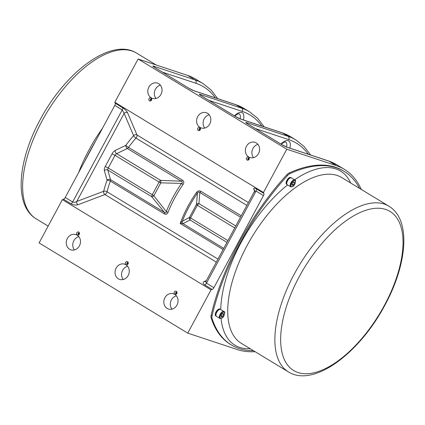<?xml version="1.0" encoding="UTF-8"?>
<svg xmlns="http://www.w3.org/2000/svg" width="425" height="425" viewBox="0 0 425 425"><rect width="100%" height="100%" fill="white"/><g stroke="black" fill="none" stroke-linecap="round" stroke-linejoin="round"><path stroke-width="0.64" d="M255.106 351.693A169.724 80.463 -58.8 0 1 237.315 349.562L187.744 333.131L39.084 242.925L62.385 199.649L63.511 199.224L70.943 203.734C73.397 205.025 75.756 205.355 78.014 204.722L104.943 194.549A2.47 1.859 69.3 0 1 103.663 191.298L76.734 201.471A2.47 1.859 -110.7 0 0 78.014 204.722M217.717 98.642L211.161 90.068L203.06 83.608L195.627 79.098A169.724 80.463 121.2 0 0 187.685 75.438L138.114 59.001L114.814 102.276L115.207 103.211A2.47 1.169 -58.8 0 1 114.808 105.389L65.222 197.476A2.47 1.169 -58.8 0 1 63.511 199.224M95.763 140.76A166.637 79.002 121.2 0 0 84.501 161.67M114.808 105.389L122.241 109.9L124.142 113.417L76.734 201.471C75.273 202.401 73.913 202.571 72.654 201.987L65.222 197.476M217.956 259.075L107.058 191.787A2.47 1.169 -58.8 0 1 104.943 194.549L216.314 262.124M168.045 212.341A67.888 32.183 -58.8 0 1 183.042 184.487A2.47 0.276 34.7 0 1 181.486 183.435L160.82 182.846L153.861 195.771L166.329 211.581C166.255 213.005 165.612 213.265 164.411 212.373L110.521 179.674L107.796 170.058A2.47 1.169 -58.8 0 1 108.237 167.997L152.288 194.724A2.47 1.169 121.2 0 0 151.847 196.786A2.47 0.797 -39.5 0 0 153.861 195.771A2.47 0.34 -147.1 0 1 152.288 194.724L159.099 182.075L160.82 182.846A2.47 0.616 -86.9 0 0 160.671 180.391A2.47 1.169 121.2 0 0 159.099 182.075L115.047 155.348A2.47 1.169 -58.8 0 1 116.625 153.664L127.309 148.495A2.47 1.169 121.2 0 0 128.509 147.406A2.47 0.388 36.1 0 1 125.89 145.302A2.47 1.753 -115.8 0 0 127.309 148.495L181.199 181.193C182.58 181.767 182.67 182.516 181.486 183.435A68.611 32.528 121.2 0 0 166.329 211.581A2.47 0.733 -158.4 0 1 168.045 212.341C167.227 214.227 165.962 214.715 164.252 213.807L110.362 181.108A67.888 32.183 -58.8 0 0 107.058 191.787A2.47 1.185 14.1 0 0 103.663 191.298A70.359 33.357 121.2 0 1 107.089 180.232A2.47 0.839 -159.9 0 1 110.362 181.108A2.47 1.169 121.2 0 0 110.521 179.674A2.47 1.987 -15.8 0 0 107.089 180.232L104.364 170.616A4.935 2.343 121.2 0 1 105.246 166.494L108.237 167.997L115.047 155.348L112.057 153.845L105.246 166.494M206.337 280.654L204.377 281.392A2.47 1.859 -110.7 0 0 205.753 281.61M204.377 281.392C202.571 282.301 202.693 283.475 204.744 284.915A2.47 1.169 121.2 0 0 206.449 283.172L205.827 281.584M187.744 333.131L211.044 289.855L212.176 289.425A2.47 1.169 121.2 0 0 213.887 287.683L263.468 195.59A2.47 1.169 121.2 0 0 263.872 193.412L263.473 192.482L286.779 149.207L336.345 165.644A169.724 80.463 -58.8 0 1 344.293 169.299A169.724 80.463 -58.8 0 1 361.308 189.454M253.454 350.689A166.637 79.002 -58.8 0 1 231.317 344.909L230.393 344.346A166.637 79.002 -58.8 0 1 211.108 317.767A6.173 2.927 -58.8 0 1 211.14 315.254A166.637 79.002 -58.8 0 1 286.748 174.829A6.173 2.927 -58.8 0 1 289.027 173.06A166.637 79.002 -58.8 0 1 343.272 170.855L344.202 171.424A166.637 79.002 -58.8 0 1 359.55 188.387M231.317 344.909A166.637 79.002 -58.8 0 1 212.038 318.33A6.173 2.927 -58.8 0 1 212.07 315.817A166.637 79.002 -58.8 0 1 287.677 175.392A6.173 2.927 -58.8 0 1 289.956 173.623A166.637 79.002 -58.8 0 1 344.202 171.424M286.817 184.461A4.011 1.902 -58.8 0 1 286.652 184.381A4.011 1.902 -58.8 0 1 287.109 179.966A4.011 1.902 -58.8 0 1 290.817 177.523A4.011 1.902 -58.8 0 1 290.96 177.634M215.969 316.041A4.011 1.902 -58.8 0 1 215.804 315.966A4.011 1.902 -58.8 0 1 216.261 311.552A4.011 1.902 -58.8 0 1 219.964 309.108A4.011 1.902 -58.8 0 1 220.113 309.214M216.304 316.237A4.011 1.902 -58.8 0 1 216.113 316.152A4.011 1.902 -58.8 0 1 216.564 311.732A4.011 1.902 -58.8 0 1 220.272 309.294A4.011 1.902 -58.8 0 1 220.442 309.421M216.468 316.37A4.011 1.902 -58.8 0 1 216.925 311.955A4.011 1.902 -58.8 0 1 220.633 309.512L223.975 311.541A4.011 1.902 121.2 0 0 220.272 313.985A4.011 1.902 121.2 0 0 219.815 318.399L216.468 316.37M223.624 314.537L222.615 316.413L221.26 317.071L220.915 315.849L221.924 313.974L223.279 313.321L223.624 314.537L222.349 313.767M221.106 315.499L222.615 316.413M287.151 184.657A4.011 1.902 -58.8 0 1 286.96 184.567A4.011 1.902 -58.8 0 1 287.417 180.152A4.011 1.902 -58.8 0 1 291.12 177.708A4.011 1.902 -58.8 0 1 291.29 177.841M287.321 184.79A4.011 1.902 -58.8 0 1 287.773 180.37A4.011 1.902 -58.8 0 1 291.481 177.926L294.828 179.956A4.011 1.902 121.2 0 0 291.12 182.399A4.011 1.902 121.2 0 0 290.663 186.819L287.321 184.79M294.472 182.957L293.462 184.833L292.108 185.486L291.763 184.269L292.772 182.394L294.127 181.741L294.472 182.957L293.202 182.187M291.954 183.913L293.462 184.833M62.385 199.649L211.044 289.855M248.386 202.566L137.015 134.985L127.537 112.742A2.47 2.056 -23.1 0 0 124.142 113.417L133.62 135.66A2.47 2.056 156.9 0 1 137.015 134.985A2.47 1.169 -58.8 0 1 135.963 138.104L246.861 205.392M254.639 190.251L254.623 190.209A2.47 2.056 -23.1 0 0 253.9 189.417L254.575 190.995M254.224 192.35L254.426 191.346L256.036 191.08L263.468 195.59M112.057 153.845A4.935 2.343 121.2 0 1 115.207 150.471L125.89 145.302A70.359 33.357 121.2 0 1 133.62 135.66A2.47 0.765 -138.6 0 0 135.963 138.104A67.888 32.183 -58.8 0 0 128.509 147.406L182.399 180.104C184.004 181.225 184.216 182.686 183.042 184.487M114.814 102.276L263.473 192.482M241.251 215.815L200.982 191.377A2.47 1.169 -58.8 0 1 199.782 192.467L240.513 217.186M182.282 221.266A2.47 2.295 58.2 0 0 182.994 223.646A2.47 2.295 58.1 0 1 182.282 221.266L182.282 221.266A68.611 32.528 -58.8 0 1 197.439 193.115C198.162 191.909 198.942 191.696 199.782 192.467L198.942 203.612A2.47 2.098 -178.5 0 0 196.462 204.473L189.502 217.398L182.282 221.266L180.205 223.486L182.994 223.646L190.113 220.007A2.47 2.279 -113.4 0 1 189.502 217.398L190.554 217.945L197.365 205.296A2.47 1.169 -58.8 0 1 198.942 203.612L235.785 225.967M200.982 191.377C199.219 190.453 197.683 190.852 196.366 192.573A67.888 32.183 121.2 0 0 180.205 223.486L223.104 249.518M234.712 227.959L197.365 205.296A2.47 0.34 32.9 0 1 196.462 204.473L197.439 193.115A2.47 0.276 34.7 0 1 196.366 192.573M164.252 213.807A2.47 1.169 121.2 0 0 164.411 212.373L151.847 196.786L107.796 170.058A2.47 1.987 -15.8 0 0 104.364 170.616M115.207 150.471A2.47 1.753 -115.8 0 0 116.625 153.664L160.671 180.391L181.199 181.193A2.47 1.169 121.2 0 0 182.399 180.104M123.207 279.522A8.022 7.023 108.3 0 1 122.002 271.75A8.022 7.023 108.3 0 1 127.612 266.236M118.368 278.832A8.022 7.023 108.3 0 1 115.77 268.844A8.022 7.023 108.3 0 1 124.679 264.18A8.022 7.023 108.3 0 1 125.938 264.764A8.022 7.023 108.3 0 1 128.536 274.752A8.022 7.023 108.3 0 1 119.627 279.411A8.022 7.023 108.3 0 1 118.368 278.832M171.987 309.118A8.022 7.023 108.3 0 1 170.781 301.346A8.022 7.023 108.3 0 1 176.391 295.832M167.147 308.428A8.022 7.023 108.3 0 1 164.549 298.446A8.022 7.023 108.3 0 1 173.458 293.781A8.022 7.023 108.3 0 1 174.718 294.366A8.022 7.023 108.3 0 1 177.315 304.348A8.022 7.023 108.3 0 1 168.406 309.012A8.022 7.023 108.3 0 1 167.147 308.428M74.428 249.921A8.022 7.023 108.3 0 1 73.222 242.149A8.022 7.023 108.3 0 1 78.832 236.635M69.583 249.231A8.022 7.023 108.3 0 1 66.985 239.248A8.022 7.023 108.3 0 1 75.894 234.584A8.022 7.023 108.3 0 1 77.159 235.168A8.022 7.023 108.3 0 1 79.757 245.151A8.022 7.023 108.3 0 1 70.848 249.815A8.022 7.023 108.3 0 1 69.583 249.231M253.544 157.659A8.022 7.023 108.3 0 1 252.338 149.882A8.022 7.023 108.3 0 1 257.948 144.367M248.699 156.963A8.022 7.023 108.3 0 1 246.102 146.981A8.022 7.023 108.3 0 1 255.011 142.317A8.022 7.023 108.3 0 1 256.275 142.901A8.022 7.023 108.3 0 1 258.873 152.883A8.022 7.023 108.3 0 1 249.964 157.548A8.022 7.023 108.3 0 1 248.699 156.963M138.114 59.001L286.779 149.207M204.76 128.058A8.022 7.023 108.3 0 1 203.554 120.286A8.022 7.023 108.3 0 1 209.169 114.771M199.92 127.367A8.022 7.023 108.3 0 1 197.322 117.38A8.022 7.023 108.3 0 1 206.231 112.715A8.022 7.023 108.3 0 1 207.496 113.3A8.022 7.023 108.3 0 1 210.093 123.287A8.022 7.023 108.3 0 1 201.184 127.952A8.022 7.023 108.3 0 1 199.92 127.367M155.98 98.462A8.022 7.023 108.3 0 1 154.774 90.684A8.022 7.023 108.3 0 1 160.39 85.17M151.141 97.766A8.022 7.023 108.3 0 1 148.543 87.784A8.022 7.023 108.3 0 1 157.452 83.119A8.022 7.023 108.3 0 1 158.711 83.704A8.022 7.023 108.3 0 1 161.309 93.686A8.022 7.023 108.3 0 1 152.4 98.35A8.022 7.023 108.3 0 1 151.141 97.766M151.04 97.957A1.636 1.429 108.3 0 1 150.949 100.752A1.636 1.429 108.3 0 1 148.814 99.461A1.636 1.429 108.3 0 1 151.04 97.957M199.819 127.553A1.636 1.429 108.3 0 1 199.729 130.353A1.636 1.429 108.3 0 1 197.593 129.057A1.636 1.429 108.3 0 1 199.819 127.553M248.598 157.154A1.636 1.429 108.3 0 1 248.508 159.949A1.636 1.429 108.3 0 1 246.373 158.658A1.636 1.429 108.3 0 1 248.598 157.154M151.316 98.94A0.77 0.675 -71.7 0 0 150.312 99.407A0.77 0.675 -71.7 0 0 151.566 99.902A0.77 0.675 -71.7 0 0 151.316 98.94M151.475 99.078A0.77 0.675 -71.7 0 0 151.05 100.364M200.095 128.541A0.77 0.675 -71.7 0 0 199.091 129.003A0.77 0.675 -71.7 0 0 200.345 129.503A0.77 0.675 -71.7 0 0 200.095 128.541M200.255 128.679A0.77 0.675 -71.7 0 0 199.83 129.96M248.88 158.137A0.77 0.675 -71.7 0 0 247.871 158.605A0.77 0.675 -71.7 0 0 249.13 159.099A0.77 0.675 -71.7 0 0 248.88 158.137M249.039 158.275A0.77 0.675 -71.7 0 0 248.614 159.561M78.806 232.108A1.636 1.429 108.3 0 1 78.71 234.908A1.636 1.429 108.3 0 1 76.58 233.612A1.636 1.429 108.3 0 1 78.806 232.108M127.585 261.71A1.636 1.429 108.3 0 1 127.495 264.504A1.636 1.429 108.3 0 1 125.359 263.213A1.636 1.429 108.3 0 1 127.585 261.71M176.364 291.306A1.636 1.429 108.3 0 1 176.274 294.105A1.636 1.429 108.3 0 1 174.138 292.809A1.636 1.429 108.3 0 1 176.364 291.306M79.082 233.097A0.77 0.675 -71.7 0 0 78.078 233.559A0.77 0.675 -71.7 0 0 79.332 234.058A0.77 0.675 -71.7 0 0 79.082 233.097M79.241 233.235A0.77 0.675 -71.7 0 0 78.816 234.515M127.861 262.692A0.77 0.675 -71.7 0 0 126.857 263.16A0.77 0.675 -71.7 0 0 128.111 263.654A0.77 0.675 -71.7 0 0 127.861 262.692M128.021 262.831A0.77 0.675 -71.7 0 0 127.596 264.116M176.646 292.294A0.77 0.675 -71.7 0 0 175.637 292.756A0.77 0.675 -71.7 0 0 176.896 293.255A0.77 0.675 -71.7 0 0 176.646 292.294M176.8 292.432A0.77 0.675 -71.7 0 0 176.38 293.712M102.558 128.137A96.895 45.937 121.2 0 0 89.048 149.834A96.895 45.937 121.2 0 0 78.641 172.555M41.916 121.237A96.895 45.937 -58.8 0 1 136.653 53.141C111.302 37.087 65.461 71.926 40.093 119.845C17.643 161.096 13.733 205.477 36.125 218.817A96.895 45.937 -58.8 0 1 41.916 121.237M127.537 112.742C126.597 110.93 124.966 109.257 122.644 107.722A2.47 1.169 -58.8 0 1 122.241 109.9L72.654 201.987A2.47 1.169 -58.8 0 1 70.943 203.734M204.744 284.915L212.176 289.425M213.887 287.683L206.449 283.172L256.036 191.08A2.47 1.169 121.2 0 0 256.44 188.902C254.256 187.707 253.412 187.877 253.9 189.417M212.07 315.817L211.14 315.254M211.108 317.767L212.038 318.33M350.721 183.032A101.835 48.28 121.2 0 0 294.573 179.807M287.603 184.96A101.835 48.28 121.2 0 0 220.74 309.575M221.069 318.511A101.835 48.28 121.2 0 0 250.192 348.707M223.885 315.733A3.517 1.668 -58.8 0 1 220.023 317.597A3.517 1.668 -58.8 0 1 222.897 312.258A3.517 1.668 -58.8 0 1 223.885 315.733M294.732 184.147A3.517 1.668 -58.8 0 1 290.87 186.017A3.517 1.668 -58.8 0 1 293.749 180.673A3.517 1.668 -58.8 0 1 294.732 184.147M289.956 173.623L289.027 173.06M286.748 174.829L287.677 175.392M341.743 177.581L388.875 206.183A96.895 45.937 121.2 0 0 299.338 265.189A96.895 45.937 121.2 0 0 288.347 371.859L241.214 343.262A96.895 45.937 -58.8 0 1 252.216 236.571A96.895 45.937 -58.8 0 1 341.753 177.586M384.535 305.134A93.011 44.094 -58.8 0 1 297.952 372.507A93.011 44.094 -58.8 0 1 299.158 276.829A93.011 44.094 -58.8 0 1 385.741 209.461A93.011 44.094 -58.8 0 1 384.535 305.134M122.644 107.722L115.207 103.211M263.872 193.412L256.44 188.902M226.955 242.362L190.113 220.007A2.47 1.169 -58.8 0 1 190.554 217.945L227.901 240.603M223.725 248.365L182.994 223.646M310.632 155.019L304.077 146.45L295.975 139.984A169.724 80.463 121.2 0 0 288.033 136.324L246.394 122.522A4.935 0.468 28.3 0 0 247.844 124.026L281.292 144.319A4.935 0.468 28.3 0 0 287.273 147.326L328.913 161.133A169.724 80.463 -58.8 0 1 336.86 164.788L344.293 169.299M287.273 147.326A2.47 2.162 -71.7 0 0 286.886 147.146L328.525 160.953A2.47 2.162 -71.7 0 1 328.913 161.133L336.345 165.644M255.308 128.541L288.724 139.618A167.253 79.294 -58.8 0 1 308.29 154.243M289.855 148.134A11.725 5.557 121.2 0 0 288.41 140.803A11.725 5.557 121.2 0 0 280.92 144.075M203.06 83.608A169.724 80.463 121.2 0 0 195.117 79.948L153.478 66.141A4.935 0.468 28.3 0 0 154.928 67.644L188.376 87.943A4.935 0.468 28.3 0 0 194.358 90.95L235.997 104.752L241.575 108.136L199.936 94.334A4.935 0.468 28.3 0 0 201.386 95.838L234.834 116.131A4.935 0.468 28.3 0 0 240.816 119.138L282.455 132.945L288.033 136.324A2.47 2.162 108.3 0 1 288.724 139.618M290.402 136.6L282.067 132.765A2.47 2.162 -71.7 0 1 282.455 132.945A169.724 80.463 -58.8 0 1 290.402 136.6L295.975 139.984M162.398 72.16L195.808 83.236A167.253 79.294 -58.8 0 1 215.374 97.867M195.808 83.236A2.47 2.162 -71.7 0 0 195.117 79.948L187.685 75.438M246.394 122.522A2.47 2.162 108.3 0 1 247.281 123.654M243.945 108.412L235.609 104.577A2.47 2.162 -71.7 0 1 235.997 104.752A169.724 80.463 -58.8 0 1 243.945 108.412L249.518 111.796A169.724 80.463 121.2 0 0 241.575 108.136A2.47 2.162 108.3 0 1 242.266 111.43A167.253 79.294 -58.8 0 1 261.832 126.055M208.856 100.348L242.266 111.43M243.398 119.946A11.725 5.557 121.2 0 0 241.952 112.614A11.725 5.557 121.2 0 0 234.462 115.887M199.936 94.334A2.47 2.162 108.3 0 1 200.828 95.466M240.816 119.138A2.47 2.162 -71.7 0 0 240.428 118.957L234.951 116.184L200.133 95.03M153.478 66.141A2.47 2.162 108.3 0 1 154.371 67.278M194.358 90.95A2.47 2.162 -71.7 0 0 193.97 90.769L188.493 87.996L153.68 66.842M281.233 144.266L283.682 142.402L285.552 141.934A9.26 4.388 -58.8 0 1 286.609 147.045M234.775 116.078L237.224 114.213L239.094 113.746A9.26 4.388 -58.8 0 1 240.152 118.857M156.198 64.998L136.653 53.141M48.137 226.105L36.125 218.817M220.272 309.294L219.964 309.108M216.113 316.152L215.804 315.966M219.815 318.399C221.754 318.591 223.13 317.709 223.948 315.738C224.963 312.949 224.974 311.552 223.975 311.541M291.12 177.708L290.817 177.523M286.96 184.567L286.652 184.381M290.663 186.819C292.602 187.011 293.983 186.123 294.796 184.158C295.816 181.369 295.827 179.966 294.828 179.956M388.875 206.183C411.267 219.523 407.357 263.904 384.907 305.155C359.539 353.074 313.698 387.913 288.347 371.859M254.623 190.209L254.426 191.346L205.982 281.323M328.525 160.953L336.86 164.788M286.886 147.146L281.408 144.373L246.59 123.218M264.175 126.831L257.619 118.262L249.518 111.796M282.067 132.765L240.428 118.957M235.609 104.577L193.97 90.769"/></g></svg>
